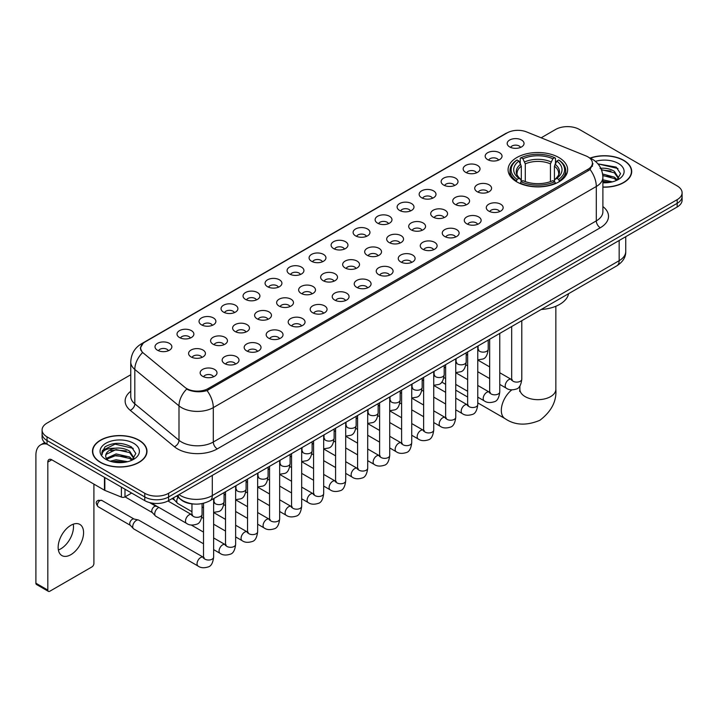 <?xml version="1.0" encoding="UTF-8"?>
<svg xmlns="http://www.w3.org/2000/svg" width="718" height="718" viewBox="0 0 718 718"><rect width="100%" height="100%" fill="white"/><g stroke="black" fill="none" stroke-linecap="round" stroke-linejoin="round"><path stroke-width="1.08" d="M558.918 157.556A29.779 17.196 0 0 0 526.465 153.823A29.779 17.196 0 0 0 508.084 169.708A29.779 17.196 0 0 0 516.807 181.869A29.779 17.196 0 0 0 549.261 185.594A29.779 17.196 0 0 0 567.642 169.708A29.779 17.196 0 0 0 558.918 157.556M487.648 159.62A8.428 4.864 180 0 1 485.969 158.238A8.428 4.864 180 0 1 488.761 152.189A8.428 4.864 180 0 1 499.566 152.737A8.428 4.864 180 0 1 501.236 158.238A8.428 4.864 180 0 1 487.648 159.62M498.534 160.123A5.053 2.917 0 0 0 497.179 158.696A5.053 2.917 0 0 0 492.198 157.96A5.053 2.917 0 0 0 488.671 160.123M465.632 172.329A8.428 4.864 180 0 1 463.963 170.947A8.428 4.864 180 0 1 466.754 164.898A8.428 4.864 180 0 1 477.551 165.445A8.428 4.864 180 0 1 479.229 170.947A8.428 4.864 180 0 1 465.632 172.329M476.528 172.832A5.053 2.917 0 0 0 475.172 171.405A5.053 2.917 0 0 0 470.191 170.669A5.053 2.917 0 0 0 466.664 172.832M443.625 185.038A8.428 4.864 180 0 1 441.947 183.655A8.428 4.864 180 0 1 444.738 177.606A8.428 4.864 180 0 1 455.544 178.154A8.428 4.864 180 0 1 457.213 183.655A8.428 4.864 180 0 1 443.625 185.038M454.512 185.54A5.053 2.917 0 0 0 453.157 184.113A5.053 2.917 0 0 0 448.176 183.377A5.053 2.917 0 0 0 444.648 185.54M421.61 197.746A8.428 4.864 180 0 1 419.94 196.364A8.428 4.864 180 0 1 422.731 190.315A8.428 4.864 180 0 1 433.528 190.862A8.428 4.864 180 0 1 435.207 196.364A8.428 4.864 180 0 1 421.61 197.746M432.505 198.249A5.053 2.917 0 0 0 431.15 196.822A5.053 2.917 0 0 0 426.169 196.086A5.053 2.917 0 0 0 422.642 198.249M399.603 210.446A8.428 4.864 180 0 1 397.925 209.073A8.428 4.864 180 0 1 400.716 203.023A8.428 4.864 180 0 1 411.522 203.571A8.428 4.864 180 0 1 413.191 209.073A8.428 4.864 180 0 1 399.603 210.446M410.49 210.957A5.053 2.917 0 0 0 409.134 209.53A5.053 2.917 0 0 0 404.153 208.794A5.053 2.917 0 0 0 400.626 210.957M377.587 223.154A8.428 4.864 180 0 1 375.918 221.781A8.428 4.864 180 0 1 378.709 215.732A8.428 4.864 180 0 1 389.506 216.28A8.428 4.864 180 0 1 391.184 221.781A8.428 4.864 180 0 1 377.587 223.154M388.483 223.666A5.053 2.917 0 0 0 387.128 222.239A5.053 2.917 0 0 0 382.147 221.503A5.053 2.917 0 0 0 378.619 223.666M355.581 235.863A8.428 4.864 180 0 1 353.902 234.49A8.428 4.864 180 0 1 356.693 228.441A8.428 4.864 180 0 1 367.499 228.988A8.428 4.864 180 0 1 369.169 234.49A8.428 4.864 180 0 1 355.581 235.863M366.467 236.375A5.053 2.917 0 0 0 365.112 234.948A5.053 2.917 0 0 0 360.131 234.212A5.053 2.917 0 0 0 356.604 236.375M333.565 248.572A8.428 4.864 180 0 1 331.895 247.198A8.428 4.864 180 0 1 334.687 241.149A8.428 4.864 180 0 1 345.484 241.688A8.428 4.864 180 0 1 347.162 247.198A8.428 4.864 180 0 1 333.565 248.572M344.461 249.074A5.053 2.917 0 0 0 343.105 247.656A5.053 2.917 0 0 0 338.124 246.92A5.053 2.917 0 0 0 334.597 249.074M311.558 261.28A8.428 4.864 180 0 1 309.88 259.907A8.428 4.864 180 0 1 312.671 253.858A8.428 4.864 180 0 1 323.477 254.396A8.428 4.864 180 0 1 325.146 259.907A8.428 4.864 180 0 1 311.558 261.28M322.445 261.783A5.053 2.917 0 0 0 321.09 260.365A5.053 2.917 0 0 0 316.108 259.62A5.053 2.917 0 0 0 312.581 261.783M289.542 273.989A8.428 4.864 180 0 1 287.873 272.616A8.428 4.864 180 0 1 290.664 266.566A8.428 4.864 180 0 1 301.461 267.105A8.428 4.864 180 0 1 303.14 272.616A8.428 4.864 180 0 1 289.542 273.989M300.438 274.491A5.053 2.917 0 0 0 299.083 273.073A5.053 2.917 0 0 0 294.102 272.328A5.053 2.917 0 0 0 290.575 274.491M267.536 286.697A8.428 4.864 180 0 1 265.857 285.324A8.428 4.864 180 0 1 268.649 279.275A8.428 4.864 180 0 1 279.455 279.814A8.428 4.864 180 0 1 281.124 285.324A8.428 4.864 180 0 1 267.536 286.697M278.422 287.2A5.053 2.917 0 0 0 277.067 285.782A5.053 2.917 0 0 0 272.086 285.037A5.053 2.917 0 0 0 268.559 287.2M245.52 299.406A8.428 4.864 180 0 1 243.851 298.033A8.428 4.864 180 0 1 246.642 291.984A8.428 4.864 180 0 1 257.439 292.522A8.428 4.864 180 0 1 259.117 298.033A8.428 4.864 180 0 1 245.52 299.406M256.416 299.909A5.053 2.917 0 0 0 255.061 298.491A5.053 2.917 0 0 0 250.079 297.746A5.053 2.917 0 0 0 246.552 299.909M223.513 312.115A8.428 4.864 180 0 1 221.835 310.741A8.428 4.864 180 0 1 224.626 304.692A8.428 4.864 180 0 1 235.432 305.231A8.428 4.864 180 0 1 237.102 310.741A8.428 4.864 180 0 1 223.513 312.115M234.4 312.617A5.053 2.917 0 0 0 233.045 311.199A5.053 2.917 0 0 0 228.064 310.454A5.053 2.917 0 0 0 224.537 312.617M201.498 324.823A8.428 4.864 180 0 1 199.828 323.441A8.428 4.864 180 0 1 202.62 317.401A8.428 4.864 180 0 1 213.417 317.939A8.428 4.864 180 0 1 215.095 323.441A8.428 4.864 180 0 1 201.498 324.823M212.393 325.326A5.053 2.917 0 0 0 211.038 323.908A5.053 2.917 0 0 0 206.057 323.163A5.053 2.917 0 0 0 202.53 325.326M179.491 337.532A8.428 4.864 180 0 1 177.813 336.15A8.428 4.864 180 0 1 180.604 330.109A8.428 4.864 180 0 1 191.41 330.648A8.428 4.864 180 0 1 193.079 336.15A8.428 4.864 180 0 1 179.491 337.532M190.378 338.034A5.053 2.917 0 0 0 189.022 336.616A5.053 2.917 0 0 0 184.041 335.871A5.053 2.917 0 0 0 180.514 338.034M157.475 350.24A8.428 4.864 180 0 1 155.806 348.858A8.428 4.864 180 0 1 158.597 342.809A8.428 4.864 180 0 1 169.394 343.357A8.428 4.864 180 0 1 171.072 348.858A8.428 4.864 180 0 1 157.475 350.24M168.371 350.743A5.053 2.917 0 0 0 167.016 349.316A5.053 2.917 0 0 0 162.035 348.58A5.053 2.917 0 0 0 158.507 350.743M509.654 146.912A8.428 4.864 180 0 1 507.985 145.53A8.428 4.864 180 0 1 510.776 139.489A8.428 4.864 180 0 1 521.573 140.028A8.428 4.864 180 0 1 523.251 145.53A8.428 4.864 180 0 1 509.654 146.912M520.55 147.414A5.053 2.917 0 0 0 519.195 145.996A5.053 2.917 0 0 0 514.214 145.251A5.053 2.917 0 0 0 510.686 147.414M477.192 191.706A8.428 4.864 180 0 1 475.522 190.333A8.428 4.864 180 0 1 478.314 184.284A8.428 4.864 180 0 1 489.111 184.831A8.428 4.864 180 0 1 490.789 190.333A8.428 4.864 180 0 1 477.192 191.706M488.087 192.218A5.053 2.917 0 0 0 486.732 190.791A5.053 2.917 0 0 0 481.751 190.055A5.053 2.917 0 0 0 478.224 192.218M455.185 204.415A8.428 4.864 180 0 1 453.516 203.041A8.428 4.864 180 0 1 456.307 196.992A8.428 4.864 180 0 1 467.104 197.54A8.428 4.864 180 0 1 468.773 203.041A8.428 4.864 180 0 1 455.185 204.415M466.081 204.917A5.053 2.917 0 0 0 464.717 203.499A5.053 2.917 0 0 0 459.735 202.763A5.053 2.917 0 0 0 456.208 204.917M433.169 217.123A8.428 4.864 180 0 1 431.5 215.75A8.428 4.864 180 0 1 434.291 209.701A8.428 4.864 180 0 1 445.088 210.239A8.428 4.864 180 0 1 446.767 215.75A8.428 4.864 180 0 1 433.169 217.123M444.065 217.626A5.053 2.917 0 0 0 442.71 216.208A5.053 2.917 0 0 0 437.729 215.472A5.053 2.917 0 0 0 434.202 217.626M411.163 229.832A8.428 4.864 180 0 1 409.493 228.459A8.428 4.864 180 0 1 412.285 222.409A8.428 4.864 180 0 1 423.081 222.948A8.428 4.864 180 0 1 424.751 228.459A8.428 4.864 180 0 1 411.163 229.832M422.058 230.334A5.053 2.917 0 0 0 420.694 228.916A5.053 2.917 0 0 0 415.713 228.171A5.053 2.917 0 0 0 412.186 230.334M389.147 242.54A8.428 4.864 180 0 1 387.478 241.167A8.428 4.864 180 0 1 390.269 235.118A8.428 4.864 180 0 1 401.066 235.657A8.428 4.864 180 0 1 402.744 241.167A8.428 4.864 180 0 1 389.147 242.54M400.043 243.043A5.053 2.917 0 0 0 398.687 241.625A5.053 2.917 0 0 0 393.706 240.88A5.053 2.917 0 0 0 390.179 243.043M367.14 255.249A8.428 4.864 180 0 1 365.471 253.876A8.428 4.864 180 0 1 368.262 247.827A8.428 4.864 180 0 1 379.059 248.365A8.428 4.864 180 0 1 380.728 253.876A8.428 4.864 180 0 1 367.14 255.249M378.036 255.752A5.053 2.917 0 0 0 376.672 254.334A5.053 2.917 0 0 0 371.691 253.589A5.053 2.917 0 0 0 368.163 255.752M345.125 267.958A8.428 4.864 180 0 1 343.455 266.584A8.428 4.864 180 0 1 346.247 260.535A8.428 4.864 180 0 1 357.043 261.074A8.428 4.864 180 0 1 358.722 266.584A8.428 4.864 180 0 1 345.125 267.958M356.02 268.46A5.053 2.917 0 0 0 354.665 267.042A5.053 2.917 0 0 0 349.684 266.297A5.053 2.917 0 0 0 346.157 268.46M323.118 280.666A8.428 4.864 180 0 1 321.449 279.293A8.428 4.864 180 0 1 324.24 273.244A8.428 4.864 180 0 1 335.037 273.782A8.428 4.864 180 0 1 336.706 279.293A8.428 4.864 180 0 1 323.118 280.666M334.014 281.169A5.053 2.917 0 0 0 332.649 279.751A5.053 2.917 0 0 0 327.668 279.006A5.053 2.917 0 0 0 324.141 281.169M301.102 293.375A8.428 4.864 180 0 1 299.433 291.993A8.428 4.864 180 0 1 302.224 285.952A8.428 4.864 180 0 1 313.03 286.491A8.428 4.864 180 0 1 314.699 291.993A8.428 4.864 180 0 1 301.102 293.375M311.998 293.877A5.053 2.917 0 0 0 310.643 292.459A5.053 2.917 0 0 0 305.662 291.714A5.053 2.917 0 0 0 302.134 293.877M279.096 306.083A8.428 4.864 180 0 1 277.426 304.701A8.428 4.864 180 0 1 280.217 298.661A8.428 4.864 180 0 1 291.014 299.2A8.428 4.864 180 0 1 292.684 304.701A8.428 4.864 180 0 1 279.096 306.083M289.991 306.586A5.053 2.917 0 0 0 288.627 305.159A5.053 2.917 0 0 0 283.646 304.423A5.053 2.917 0 0 0 280.119 306.586M257.08 318.792A8.428 4.864 180 0 1 255.411 317.41A8.428 4.864 180 0 1 258.202 311.361A8.428 4.864 180 0 1 269.008 311.908A8.428 4.864 180 0 1 270.677 317.41A8.428 4.864 180 0 1 257.08 318.792M267.976 319.295A5.053 2.917 0 0 0 266.62 317.868A5.053 2.917 0 0 0 261.639 317.132A5.053 2.917 0 0 0 258.112 319.295M235.073 331.501A8.428 4.864 180 0 1 233.404 330.118A8.428 4.864 180 0 1 236.195 324.069A8.428 4.864 180 0 1 246.992 324.617A8.428 4.864 180 0 1 248.661 330.118A8.428 4.864 180 0 1 235.073 331.501M245.969 332.003A5.053 2.917 0 0 0 244.605 330.576A5.053 2.917 0 0 0 239.624 329.84A5.053 2.917 0 0 0 236.096 332.003M213.058 344.209A8.428 4.864 180 0 1 211.388 342.827A8.428 4.864 180 0 1 214.179 336.778A8.428 4.864 180 0 1 224.985 337.325A8.428 4.864 180 0 1 226.655 342.827A8.428 4.864 180 0 1 213.058 344.209M223.953 344.712A5.053 2.917 0 0 0 222.598 343.285A5.053 2.917 0 0 0 217.617 342.549A5.053 2.917 0 0 0 214.09 344.712M191.051 356.909A8.428 4.864 180 0 1 189.381 355.536A8.428 4.864 180 0 1 192.173 349.486A8.428 4.864 180 0 1 202.97 350.034A8.428 4.864 180 0 1 204.639 355.536A8.428 4.864 180 0 1 191.051 356.909M201.946 357.42A5.053 2.917 0 0 0 200.582 355.993A5.053 2.917 0 0 0 195.601 355.257A5.053 2.917 0 0 0 192.074 357.42M488.761 211.092A8.428 4.864 180 0 1 487.082 209.719A8.428 4.864 180 0 1 489.873 203.67A8.428 4.864 180 0 1 500.679 204.208A8.428 4.864 180 0 1 502.349 209.719A8.428 4.864 180 0 1 488.761 211.092M499.647 211.595A5.053 2.917 0 0 0 498.292 210.177A5.053 2.917 0 0 0 493.311 209.432A5.053 2.917 0 0 0 489.784 211.595M466.745 223.801A8.428 4.864 180 0 1 465.076 222.427A8.428 4.864 180 0 1 467.867 216.378A8.428 4.864 180 0 1 478.664 216.917A8.428 4.864 180 0 1 480.342 222.427A8.428 4.864 180 0 1 466.745 223.801M477.641 224.303A5.053 2.917 0 0 0 476.285 222.885A5.053 2.917 0 0 0 471.295 222.14A5.053 2.917 0 0 0 467.777 224.303M444.738 236.509A8.428 4.864 180 0 1 443.06 235.136A8.428 4.864 180 0 1 445.851 229.087A8.428 4.864 180 0 1 456.657 229.625A8.428 4.864 180 0 1 458.326 235.136A8.428 4.864 180 0 1 444.738 236.509M455.625 237.012A5.053 2.917 0 0 0 454.27 235.594A5.053 2.917 0 0 0 449.288 234.849A5.053 2.917 0 0 0 445.761 237.012M422.722 249.218A8.428 4.864 180 0 1 421.053 247.836A8.428 4.864 180 0 1 423.844 241.795A8.428 4.864 180 0 1 434.641 242.334A8.428 4.864 180 0 1 436.32 247.836A8.428 4.864 180 0 1 422.722 249.218M433.618 249.72A5.053 2.917 0 0 0 432.263 248.302A5.053 2.917 0 0 0 427.273 247.557A5.053 2.917 0 0 0 423.755 249.72M400.716 261.926A8.428 4.864 180 0 1 399.037 260.544A8.428 4.864 180 0 1 401.829 254.504A8.428 4.864 180 0 1 412.635 255.043A8.428 4.864 180 0 1 414.304 260.544A8.428 4.864 180 0 1 400.716 261.926M411.602 262.429A5.053 2.917 0 0 0 410.247 261.011A5.053 2.917 0 0 0 405.266 260.266A5.053 2.917 0 0 0 401.739 262.429M378.7 274.635A8.428 4.864 180 0 1 377.031 273.253A8.428 4.864 180 0 1 379.822 267.204A8.428 4.864 180 0 1 390.619 267.751A8.428 4.864 180 0 1 392.297 273.253A8.428 4.864 180 0 1 378.7 274.635M389.596 275.138A5.053 2.917 0 0 0 388.241 273.711A5.053 2.917 0 0 0 383.259 272.975A5.053 2.917 0 0 0 379.732 275.138M356.693 287.344A8.428 4.864 180 0 1 355.015 285.961A8.428 4.864 180 0 1 357.806 279.912A8.428 4.864 180 0 1 368.612 280.46A8.428 4.864 180 0 1 370.282 285.961A8.428 4.864 180 0 1 356.693 287.344M367.58 287.846A5.053 2.917 0 0 0 366.225 286.419A5.053 2.917 0 0 0 361.244 285.683A5.053 2.917 0 0 0 357.717 287.846M334.678 300.052A8.428 4.864 180 0 1 333.008 298.67A8.428 4.864 180 0 1 335.8 292.621A8.428 4.864 180 0 1 346.597 293.168A8.428 4.864 180 0 1 348.275 298.67A8.428 4.864 180 0 1 334.678 300.052M345.573 300.555A5.053 2.917 0 0 0 344.218 299.128A5.053 2.917 0 0 0 339.237 298.392A5.053 2.917 0 0 0 335.71 300.555M312.671 312.752A8.428 4.864 180 0 1 310.993 311.379A8.428 4.864 180 0 1 313.784 305.329A8.428 4.864 180 0 1 324.59 305.877A8.428 4.864 180 0 1 326.259 311.379A8.428 4.864 180 0 1 312.671 312.752M323.558 313.263A5.053 2.917 0 0 0 322.202 311.836A5.053 2.917 0 0 0 317.221 311.1A5.053 2.917 0 0 0 313.694 313.263M290.655 325.46A8.428 4.864 180 0 1 288.986 324.087A8.428 4.864 180 0 1 291.777 318.038A8.428 4.864 180 0 1 302.574 318.586A8.428 4.864 180 0 1 304.252 324.087A8.428 4.864 180 0 1 290.655 325.46M301.551 325.972A5.053 2.917 0 0 0 300.196 324.545A5.053 2.917 0 0 0 295.215 323.809A5.053 2.917 0 0 0 291.688 325.972M268.649 338.169A8.428 4.864 180 0 1 266.97 336.796A8.428 4.864 180 0 1 269.762 330.747A8.428 4.864 180 0 1 280.567 331.294A8.428 4.864 180 0 1 282.237 336.796A8.428 4.864 180 0 1 268.649 338.169M279.535 338.681A5.053 2.917 0 0 0 278.18 337.254A5.053 2.917 0 0 0 273.199 336.518A5.053 2.917 0 0 0 269.672 338.681M246.633 350.878A8.428 4.864 180 0 1 244.964 349.504A8.428 4.864 180 0 1 247.755 343.455A8.428 4.864 180 0 1 258.552 344.003A8.428 4.864 180 0 1 260.23 349.504A8.428 4.864 180 0 1 246.633 350.878M257.529 351.389A5.053 2.917 0 0 0 256.173 349.962A5.053 2.917 0 0 0 251.192 349.226A5.053 2.917 0 0 0 247.665 351.389M224.626 363.586A8.428 4.864 180 0 1 222.948 362.213A8.428 4.864 180 0 1 225.739 356.164A8.428 4.864 180 0 1 236.545 356.702A8.428 4.864 180 0 1 238.214 362.213A8.428 4.864 180 0 1 224.626 363.586M235.513 364.089A5.053 2.917 0 0 0 234.158 362.671A5.053 2.917 0 0 0 229.177 361.935A5.053 2.917 0 0 0 225.649 364.089M202.611 376.295A8.428 4.864 180 0 1 200.941 374.922A8.428 4.864 180 0 1 203.732 368.873A8.428 4.864 180 0 1 214.529 369.411A8.428 4.864 180 0 1 216.208 374.922A8.428 4.864 180 0 1 202.611 376.295M213.506 376.797A5.053 2.917 0 0 0 212.151 375.379A5.053 2.917 0 0 0 207.17 374.634A5.053 2.917 0 0 0 203.643 376.797M585.942 155.905A15.168 8.76 180 0 1 587.97 156.892A15.168 8.76 180 0 1 592.413 163.085A15.168 8.76 180 0 1 587.97 169.277L208.139 388.573A15.168 8.76 180 0 1 184.984 387.397L143.421 353.13A15.168 8.76 180 0 1 140.674 348.104A15.168 8.76 180 0 1 145.117 341.912L507.159 132.893A15.168 8.76 180 0 1 526.581 131.915L585.942 155.905M193.851 504.018A16.855 9.729 180 0 1 181.223 499.899L176.547 496.039M602.896 187.165A27.248 15.733 0 0 0 631.705 171.458A27.248 15.733 0 0 0 623.727 160.329A27.248 15.733 0 0 0 590.151 158.059M139.005 440.179A27.248 15.733 0 0 0 109.307 436.768A27.248 15.733 0 0 0 92.478 451.308A27.248 15.733 0 0 0 100.466 462.428A27.248 15.733 0 0 0 130.164 465.838A27.248 15.733 0 0 0 146.984 451.308A27.248 15.733 0 0 0 139.005 440.179M593.005 163.722L590.034 169.43L588.563 170.507L207.026 390.556C200.681 392.378 194.443 392.154 188.313 389.883L186.68 389.084A19.664 13.157 129.5 0 0 178.997 405.876L134.813 369.447A22.473 12.978 180 0 1 130.757 362.007L130.757 396.417A22.473 12.978 0 0 0 134.813 403.857L178.997 440.287A22.473 12.978 0 0 0 181.519 442.019A22.473 12.978 0 0 0 213.3 442.019L596.308 220.884A22.473 12.978 0 0 0 602.896 211.711L602.896 177.301A22.473 12.978 180 0 1 596.308 186.483A19.664 11.353 -120 0 0 590.034 169.43M130.757 374.751L47.029 423.09A16.855 9.729 0 0 0 42.084 429.974L42.084 437.316A16.855 9.729 0 0 0 47.029 444.2L144.767 500.625L144.767 496.955A16.855 9.729 0 0 0 168.604 496.955L677.164 203.338A16.855 9.729 0 0 0 682.1 196.454A16.855 9.729 0 0 1 677.164 203.338L168.604 496.955A16.855 9.729 0 0 1 144.767 496.955L47.029 440.529L144.767 496.955L144.767 493.284A16.855 9.729 0 0 0 168.604 493.284L677.164 199.667A16.855 9.729 0 0 0 682.1 192.792A16.855 9.729 0 0 0 677.164 185.908L579.426 129.473A16.855 9.729 0 0 0 555.588 129.473L541.166 137.802M42.084 433.645A16.855 9.729 0 0 0 47.029 440.529A16.855 9.729 0 0 1 42.084 433.645M602.896 206.569A28.092 16.218 180 0 1 600.284 227.768L217.276 448.894A28.092 16.218 180 0 1 177.543 448.894A28.092 16.218 180 0 1 174.393 446.731L130.218 410.301A5.618 3.761 -50.5 0 0 134.813 403.857L134.813 369.447A19.664 13.157 129.5 0 1 142.442 352.709L140.288 348.104L143.061 343.375M42.084 429.974A16.855 9.729 0 0 0 47.029 436.858L144.767 493.284M144.767 500.625A16.855 9.729 0 0 0 168.604 500.625L677.164 207.008A16.855 9.729 0 0 0 682.1 200.125L682.1 192.792M602.896 187.003A26.97 15.572 0 0 0 631.427 171.458A26.97 15.572 0 0 0 623.529 160.446A26.97 15.572 0 0 0 590.384 158.166M602.896 179.814L612.364 181.851M602.896 181.277L609.941 182.354M602.626 173.989L614.384 177.158L617.283 179.913M602.806 175.443L614.384 178.611L616.529 180.415M600.033 168.344C605.427 167.779 610.21 168.775 614.384 171.333L618.503 177.804L618.404 178.872M601.424 169.663L614.384 172.787L618.458 178.531M602.896 182.776A19.664 11.353 0 0 0 618.36 179.482A19.664 11.353 0 0 0 618.36 163.426A19.664 11.353 0 0 0 595.428 161.37M616.762 180.317L620.54 173.666L616.223 167.123L597.941 163.875M598.426 164.467L599.817 164.287L617.965 168.515M601.549 169.978L610.937 171.055M602.833 175.775L610.937 176.879M602.896 181.6L609.735 182.39M100.664 462.32A26.97 15.572 0 0 0 130.057 465.695A26.97 15.572 0 0 0 146.705 451.308A26.97 15.572 0 0 0 138.807 440.296A26.97 15.572 0 0 0 109.414 436.921A26.97 15.572 0 0 0 92.766 451.308A26.97 15.572 0 0 0 100.664 462.32M110.141 461.216L116.101 459.762L127.642 461.701M112.475 461.862L116.101 461.216L125.219 462.212M106.354 458.371L116.101 453.938L129.662 457.007L132.561 459.762M106.838 459.161L116.101 455.391L129.662 458.461L131.807 460.274M132.04 460.166L135.819 453.516L131.502 446.973C122.266 442.198 113.444 442.144 105.061 446.811L101.821 452.744L102.127 454.647C102.315 450.374 106.704 448.22 115.311 448.194A14.046 8.113 0 0 0 105.69 455.894A14.046 8.113 0 0 0 106.372 458.389L108.041 460.435M115.311 448.194C120.705 447.628 125.488 448.624 129.662 451.182L133.781 457.653L133.683 458.721M105.69 456.056L106.165 454.332L116.101 449.567L129.662 452.636L133.736 458.38M133.638 443.275A19.664 11.353 0 0 0 105.824 443.275A19.664 11.353 0 0 0 105.824 459.332A19.664 11.353 0 0 0 133.638 459.332A19.664 11.353 0 0 0 133.638 443.275M101.821 452.878L102.432 450.473L115.095 444.137L133.243 448.364M110.752 450.769L115.095 449.962L126.215 450.904M110.752 456.594L115.095 455.786L126.215 456.729M112.852 461.943L125.013 462.239M516.269 181.555L517.068 179.419A26.745 15.446 0 0 1 517.068 159.997L518.908 161.065A24.161 13.947 0 0 0 518.908 178.36L520.73 179.392L521.313 181.564M521.313 180.676L521.313 166.154L518.908 161.065M520.245 163.363L520.245 158.157L521.044 157.709A26.745 15.446 0 0 1 554.682 157.709L552.851 158.768A24.161 13.947 0 0 0 522.884 158.768L525.289 163.857L525.289 181.618M550.446 181.618L550.446 163.857L552.851 158.768M541.219 309.485A30.901 17.842 0 0 0 568.584 293.68M520.245 183.099A27.867 16.092 0 0 0 555.481 183.099L554.682 181.717A26.745 15.446 0 0 1 521.044 181.717L520.245 183.575M555.481 183.575L555.481 183.099M517.068 159.997L516.269 160.455A27.867 16.092 0 0 0 509.995 170.633A27.867 16.092 0 0 0 516.269 180.801M554.682 157.709L555.481 158.157L555.481 163.363M521.044 181.717L522.884 180.658A24.161 13.947 0 0 0 552.851 180.658L554.682 181.717M518.908 178.36L517.068 179.419M522.884 158.768L521.044 157.709M520.73 164.189A21.612 12.475 0 0 0 520.73 179.392L520.828 179.464C517.759 176.493 516.502 174.474 517.077 173.415A20.786 12 0 0 1 521.313 166.154M559.457 180.801A27.867 16.092 0 0 0 565.73 170.633A27.867 16.092 0 0 0 559.457 160.455L558.658 159.997A26.745 15.446 0 0 1 558.658 179.419L559.457 181.555M558.658 179.419L556.818 178.36A24.161 13.947 0 0 0 556.818 161.065L558.658 159.997M556.818 161.065L554.422 166.154L554.422 180.676L555.005 179.392L556.818 178.36M554.422 166.154A20.786 12 0 0 1 558.658 173.415C559.223 174.483 557.967 176.493 554.906 179.464L555.005 179.392A21.612 12.475 0 0 0 555.005 164.189M554.422 181.564L554.422 180.676M191.957 511.692L177.795 503.515A5.053 2.917 -60 0 1 177.391 503.183A5.053 2.917 -60 0 1 176.745 501.2A5.053 2.917 -60 0 1 178.046 497.269M174.528 500.006A3.653 2.109 -60 0 1 174.232 499.764A3.653 2.109 -60 0 1 173.765 498.337A3.653 2.109 -60 0 1 173.837 497.601M203.517 543.777L155.788 516.224A5.053 2.917 -60 0 1 155.375 515.892A5.053 2.917 -60 0 1 154.738 513.909A5.053 2.917 -60 0 1 158.31 507.716A5.053 2.917 -60 0 1 158.911 507.429M152.512 512.715A3.653 2.109 -60 0 1 152.216 512.472A3.653 2.109 -60 0 1 151.758 511.036A3.653 2.109 -60 0 1 154.343 506.567A3.653 2.109 -60 0 1 155.815 506.253L157.538 506.639M213.632 498.615L213.632 557.105C212.932 562.975 211.119 566.251 208.175 566.942C203.993 568.234 200.636 567.947 198.096 566.071L133.772 528.933A5.053 2.917 -60 0 1 133.368 528.601A5.053 2.917 -60 0 1 132.722 526.617A5.053 2.917 -60 0 1 136.303 520.424A5.053 2.917 -60 0 1 138.341 519.985A5.053 2.917 -60 0 1 138.825 520.173L204.181 557.715M130.505 525.423A3.653 2.109 -60 0 1 130.209 525.181A3.653 2.109 -60 0 1 129.743 523.745A3.653 2.109 -60 0 1 132.327 519.276A3.653 2.109 -60 0 1 133.799 518.961L138.341 519.985M73.263 524.185A17.977 10.384 -60 0 1 60.779 548.848A17.977 10.384 -60 0 1 58.382 549.97M70.867 554.673A17.977 10.384 120 0 0 82.606 538.823A17.977 10.384 120 0 0 79.851 524.418A17.977 10.384 120 0 0 70.867 525.307A17.977 10.384 120 0 0 59.118 541.157A17.977 10.384 120 0 0 61.874 555.561A17.977 10.384 120 0 0 70.867 554.673M124.995 489.209L124.995 496.901L131.654 493.051M46.832 444.083A22.473 12.978 -120 0 0 40.558 444.918A22.473 12.978 -120 0 0 35.9 455.203L35.9 583.204L47.819 590.088L47.819 462.087A5.618 3.24 60 0 1 48.986 459.52A5.618 3.24 60 0 1 51.795 459.798L104.46 490.206L104.46 477.353M47.819 590.088A2.809 1.624 120 0 0 48.402 591.372L36.483 584.488A2.809 1.624 -60 0 1 35.9 583.204M48.402 591.372A2.809 1.624 120 0 0 49.802 591.237L91.922 566.915A2.809 1.624 120 0 0 93.905 563.477L93.905 484.111M124.995 496.901A2.809 1.624 180 0 1 121.396 497.08L104.837 490.385A2.809 1.624 180 0 1 104.46 490.206M208.139 388.573L208.139 390.116M587.97 169.277L587.97 170.848M217.276 448.894A5.618 3.24 60 0 1 213.3 442.019L213.3 407.609A22.473 12.978 180 0 1 181.519 407.609A22.473 12.978 180 0 1 178.997 405.876L178.997 440.287A5.618 3.761 -50.5 0 1 174.393 446.731M602.896 177.301C602.51 169.224 598.956 163.166 592.233 159.127L589.397 157.745A19.664 9.208 112 0 0 589.137 157.646M207.026 390.556A19.664 11.353 60 0 1 213.3 407.609L596.308 186.483L596.308 220.884A5.618 3.24 60 0 0 600.284 227.768M143.447 343.06A19.664 11.353 -120 0 0 141.41 343.823C134.688 347.862 131.134 353.92 130.757 362.007M141.41 343.823L505.499 133.62A19.664 11.353 60 0 1 506.989 132.983M130.218 410.301A28.092 16.218 180 0 1 130.757 391.265M168.604 493.284L168.604 500.625M677.164 199.667L677.164 207.008M47.029 436.858L47.029 444.2M179.015 494.612A22.473 12.978 0 0 0 180.523 495.582A22.473 12.978 0 0 0 212.304 495.582L619.158 260.688A22.473 12.978 0 0 0 625.737 251.515C625.899 257.089 622.937 261.864 616.825 265.831L209.979 500.724A11.237 6.489 60 0 0 212.304 495.582L212.304 475.388M619.158 240.503L619.158 260.688A11.237 6.489 60 0 1 616.825 265.831M178.1 495.142A11.237 7.512 129.5 0 0 180.056 498.795L176.646 495.976M555.849 306.254L555.849 389.282A17.977 10.384 180 0 1 550.58 396.623A17.977 10.384 180 0 1 525.154 396.623A17.977 10.384 180 0 1 519.886 389.282L519.653 391.4M519.365 386.643A17.977 10.384 -60 0 1 519.886 386.634M555.849 389.282C556.773 401.111 551.451 411.441 539.873 420.29C526.429 425.891 514.815 425.334 505.032 418.621A17.977 10.384 -60 0 1 501.891 405.661A17.977 10.384 -60 0 1 511.772 389.901M550.446 163.857A20.786 12 0 0 0 525.289 163.857M551.029 161.9A21.612 12.475 0 0 0 524.696 161.9M521.789 320.704L521.789 379.185A5.053 2.917 180 0 1 520.074 381.375A5.053 2.917 180 0 1 513.155 381.258A5.053 2.917 180 0 1 511.674 379.185L511.512 380.28L511.961 379.903M521.789 379.185C521.088 385.063 519.276 388.339 516.332 389.03C512.149 390.323 508.793 390.027 506.253 388.16A5.053 2.917 -60 0 1 505.481 384.103A5.053 2.917 -60 0 1 508.784 379.651A5.053 2.917 -60 0 1 509.008 379.526A5.053 2.917 -60 0 1 511.306 379.4L512.338 379.804M499.773 333.412L499.773 391.893A5.053 2.917 180 0 1 498.059 394.083A5.053 2.917 180 0 1 491.139 393.958A5.053 2.917 180 0 1 489.658 391.893L489.496 392.988L489.945 392.611M499.773 391.893C499.082 397.772 497.26 401.048 494.316 401.739C490.143 403.031 486.786 402.735 484.246 400.868A5.053 2.917 -60 0 1 483.465 396.812A5.053 2.917 -60 0 1 486.768 392.36A5.053 2.917 -60 0 1 486.992 392.234A5.053 2.917 -60 0 1 489.299 392.109L490.322 392.513M477.766 346.121L477.766 404.602A5.053 2.917 180 0 1 476.052 406.792A5.053 2.917 180 0 1 469.132 406.666A5.053 2.917 180 0 1 467.651 404.602L467.49 405.697L467.939 405.32M477.766 404.602C477.066 410.481 475.253 413.756 472.309 414.448C468.127 415.74 464.77 415.444 462.23 413.568A5.053 2.917 -60 0 1 461.459 409.52A5.053 2.917 -60 0 1 464.761 405.06A5.053 2.917 -60 0 1 464.986 404.943A5.053 2.917 -60 0 1 467.292 404.817L468.315 405.221M455.75 358.829L455.75 417.311A5.053 2.917 180 0 1 454.036 419.5A5.053 2.917 180 0 1 447.117 419.375A5.053 2.917 180 0 1 445.636 417.311L445.474 418.406L445.932 418.029M455.75 417.311C455.059 423.189 453.237 426.465 450.294 427.156C446.12 428.449 442.764 428.152 440.224 426.277A5.053 2.917 -60 0 1 439.443 422.229A5.053 2.917 -60 0 1 442.746 417.768A5.053 2.917 -60 0 1 442.97 417.652A5.053 2.917 -60 0 1 445.277 417.517L446.3 417.93M433.744 371.538L433.744 430.019A5.053 2.917 180 0 1 432.03 432.209A5.053 2.917 180 0 1 425.11 432.083A5.053 2.917 180 0 1 423.629 430.019L423.467 431.114L423.916 430.737M433.744 430.019C433.044 435.898 431.231 439.174 428.287 439.865C424.105 441.157 420.748 440.861 418.208 438.985A5.053 2.917 -60 0 1 417.436 434.937A5.053 2.917 -60 0 1 420.739 430.477A5.053 2.917 -60 0 1 420.963 430.36A5.053 2.917 -60 0 1 423.27 430.226L424.293 430.638M411.728 384.247L411.728 442.728A5.053 2.917 180 0 1 410.014 444.918A5.053 2.917 180 0 1 403.094 444.792A5.053 2.917 180 0 1 401.613 442.728L401.452 443.823L401.909 443.446M411.728 442.728C411.037 448.597 409.215 451.882 406.271 452.573C402.098 453.866 398.741 453.57 396.201 451.694A5.053 2.917 -60 0 1 395.421 447.646A5.053 2.917 -60 0 1 398.723 443.185A5.053 2.917 -60 0 1 398.948 443.069A5.053 2.917 -60 0 1 401.254 442.934L402.277 443.347M389.721 396.955L389.721 455.436A5.053 2.917 180 0 1 388.007 457.626A5.053 2.917 180 0 1 381.087 457.501A5.053 2.917 180 0 1 379.607 455.436L379.445 456.531L379.894 456.154M389.721 455.436C389.021 461.306 387.208 464.591 384.265 465.273C380.082 466.565 376.726 466.278 374.186 464.402A5.053 2.917 -60 0 1 373.414 460.355A5.053 2.917 -60 0 1 376.717 455.894A5.053 2.917 -60 0 1 376.941 455.777A5.053 2.917 -60 0 1 379.248 455.643L380.271 456.047M367.706 409.664L367.706 468.145A5.053 2.917 180 0 1 365.992 470.335A5.053 2.917 180 0 1 359.072 470.209A5.053 2.917 180 0 1 357.591 468.145L357.429 469.24L357.887 468.863M367.706 468.145C367.015 474.015 365.193 477.299 362.249 477.982C358.076 479.274 354.719 478.987 352.179 477.111A5.053 2.917 -60 0 1 351.398 473.063A5.053 2.917 -60 0 1 354.701 468.603A5.053 2.917 -60 0 1 354.925 468.486A5.053 2.917 -60 0 1 357.232 468.351L358.255 468.755M345.699 422.363L345.699 480.854A5.053 2.917 180 0 1 343.985 483.043A5.053 2.917 180 0 1 337.065 482.918A5.053 2.917 180 0 1 335.584 480.854L335.423 481.949L335.871 481.572M345.699 480.854C344.999 486.723 343.186 490.008 340.242 490.69C336.06 491.983 332.703 491.695 330.163 489.82A5.053 2.917 -60 0 1 329.391 485.772A5.053 2.917 -60 0 1 332.694 481.311A5.053 2.917 -60 0 1 332.919 481.195A5.053 2.917 -60 0 1 335.225 481.06L336.248 481.464M323.683 435.072L323.683 493.562A5.053 2.917 180 0 1 321.969 495.752A5.053 2.917 180 0 1 315.049 495.626A5.053 2.917 180 0 1 313.569 493.562L313.407 494.657L313.865 494.28M323.683 493.562C322.992 499.432 321.17 502.717 318.227 503.399C314.053 504.691 310.697 504.404 308.157 502.528A5.053 2.917 -60 0 1 307.376 498.48A5.053 2.917 -60 0 1 310.679 494.02A5.053 2.917 -60 0 1 310.903 493.894A5.053 2.917 -60 0 1 313.21 493.769L314.233 494.172M301.677 447.781L301.677 506.271A5.053 2.917 180 0 1 299.962 508.461A5.053 2.917 180 0 1 293.043 508.335A5.053 2.917 180 0 1 291.562 506.271L291.4 507.357L291.849 506.989M301.677 506.271C300.977 512.14 299.164 515.425 296.22 516.107C292.038 517.4 288.681 517.113 286.141 515.237A5.053 2.917 -60 0 1 285.369 511.18A5.053 2.917 -60 0 1 288.672 506.728A5.053 2.917 -60 0 1 288.896 506.603A5.053 2.917 -60 0 1 291.203 506.477L292.226 506.881M279.661 460.489L279.661 518.979A5.053 2.917 180 0 1 277.947 521.169A5.053 2.917 180 0 1 271.027 521.044A5.053 2.917 180 0 1 269.546 518.979L269.385 520.065L269.842 519.697M279.661 518.979C278.97 524.849 277.148 528.134 274.204 528.816C270.031 530.108 266.674 529.821 264.134 527.945A5.053 2.917 -60 0 1 263.353 523.889A5.053 2.917 -60 0 1 266.656 519.437A5.053 2.917 -60 0 1 266.881 519.311A5.053 2.917 -60 0 1 269.187 519.186L270.21 519.59M257.654 473.198L257.654 531.688A5.053 2.917 180 0 1 255.94 533.878A5.053 2.917 180 0 1 249.02 533.752A5.053 2.917 180 0 1 247.539 531.688L247.378 532.774L247.827 532.406M257.654 531.688C256.954 537.558 255.141 540.833 252.197 541.525C248.015 542.817 244.659 542.53 242.119 540.654A5.053 2.917 -60 0 1 241.347 536.597A5.053 2.917 -60 0 1 244.65 532.146A5.053 2.917 -60 0 1 244.874 532.02A5.053 2.917 -60 0 1 247.18 531.894L248.204 532.298M235.639 485.906L235.639 544.397A5.053 2.917 180 0 1 233.924 546.586A5.053 2.917 180 0 1 227.005 546.461A5.053 2.917 180 0 1 225.524 544.397L225.362 545.483L225.82 545.115M235.639 544.397C234.948 550.266 233.126 553.542 230.182 554.233C226.008 555.526 222.652 555.238 220.112 553.363A5.053 2.917 -60 0 1 219.331 549.306A5.053 2.917 -60 0 1 222.634 544.854A5.053 2.917 -60 0 1 222.858 544.729A5.053 2.917 -60 0 1 225.165 544.603L226.188 545.007M99.99 500.608A3.653 2.109 -60 0 1 101.812 500.419L98.16 500.419A3.653 2.109 60 0 1 99.99 500.608A3.653 2.109 -60 0 0 97.603 503.821A3.653 2.109 -60 0 0 98.16 506.746L130.335 525.325M213.632 557.105A5.053 2.917 180 0 1 211.918 559.295A5.053 2.917 180 0 1 204.998 559.169A5.053 2.917 180 0 1 203.517 557.105L203.356 558.191L203.804 557.823M198.096 566.071A5.053 2.917 -60 0 1 197.324 562.014A5.053 2.917 -60 0 1 200.627 557.563A5.053 2.917 -60 0 1 200.852 557.437A5.053 2.917 -60 0 1 203.158 557.312M488.213 340.09L488.213 349.208A5.053 2.917 180 0 1 486.499 351.398A5.053 2.917 180 0 1 479.579 351.273A5.053 2.917 180 0 1 478.098 349.208L478.098 345.923M466.197 352.798L466.197 361.917A5.053 2.917 180 0 1 464.492 364.107A5.053 2.917 180 0 1 457.572 363.981A5.053 2.917 180 0 1 456.083 361.917L456.083 358.632M444.191 365.507L444.191 374.625A5.053 2.917 180 0 1 442.476 376.815A5.053 2.917 180 0 1 435.557 376.69A5.053 2.917 180 0 1 434.076 374.625L434.076 371.341M422.175 378.206L422.175 387.334A5.053 2.917 180 0 1 420.47 389.524A5.053 2.917 180 0 1 413.55 389.398A5.053 2.917 180 0 1 412.06 387.334L412.06 384.049M400.168 390.915L400.168 400.043A5.053 2.917 180 0 1 398.454 402.233A5.053 2.917 180 0 1 391.534 402.107A5.053 2.917 180 0 1 390.053 400.043L390.053 396.758M378.153 403.624L378.153 412.751A5.053 2.917 180 0 1 376.447 414.941A5.053 2.917 180 0 1 369.528 414.816A5.053 2.917 180 0 1 368.047 412.751L368.047 409.466M356.146 416.332L356.146 425.46A5.053 2.917 180 0 1 354.432 427.65A5.053 2.917 180 0 1 347.512 427.524A5.053 2.917 180 0 1 346.031 425.46L346.031 422.175M334.13 429.041L334.13 438.159A5.053 2.917 180 0 1 332.425 440.358A5.053 2.917 180 0 1 325.505 440.233A5.053 2.917 180 0 1 324.024 438.159L324.024 434.884M312.124 441.749L312.124 450.868A5.053 2.917 180 0 1 310.409 453.058A5.053 2.917 180 0 1 303.49 452.932A5.053 2.917 180 0 1 302.009 450.868L302.009 447.592M290.108 454.458L290.108 463.577A5.053 2.917 180 0 1 288.403 465.767A5.053 2.917 180 0 1 281.483 465.641A5.053 2.917 180 0 1 280.002 463.577L280.002 460.301M268.101 467.167L268.101 476.285A5.053 2.917 180 0 1 266.387 478.475A5.053 2.917 180 0 1 259.467 478.35A5.053 2.917 180 0 1 257.986 476.285L257.986 473.009M246.086 479.875L246.086 488.994A5.053 2.917 180 0 1 244.38 491.184A5.053 2.917 180 0 1 237.461 491.058A5.053 2.917 180 0 1 235.98 488.994L235.98 485.718M224.079 492.584L224.079 501.702A5.053 2.917 180 0 1 222.365 503.892A5.053 2.917 180 0 1 215.445 503.767A5.053 2.917 180 0 1 213.964 501.702L213.964 498.418M202.063 503.596L202.063 514.411A5.053 2.917 180 0 1 200.358 516.601A5.053 2.917 180 0 1 193.438 516.475A5.053 2.917 180 0 1 191.957 514.411L191.957 503.883M151.112 502.932L186.536 523.377A5.053 2.917 -60 0 1 185.765 519.329A5.053 2.917 -60 0 1 189.067 514.869A5.053 2.917 -60 0 1 189.292 514.752A5.053 2.917 -60 0 1 191.589 514.618L167.958 500.976M47.819 462.087L51.795 459.798M104.837 477.569L104.837 490.385M121.396 497.08L121.396 487.136M140.674 348.104L140.674 350.061M592.413 163.085L592.413 166.307M505.499 133.62L509.107 131.941M209.979 500.724C200.932 505.266 191.894 505.266 182.848 500.724L180.056 498.795M625.737 251.515L625.737 236.698M631.427 173.711L631.427 171.458M146.705 453.561L146.705 451.308M92.766 453.561L92.766 451.308M505.032 418.621L477.766 402.87M467.651 397.036L455.75 390.161M445.636 384.327L441.758 382.084M509.995 175.766L509.995 170.633M565.73 175.766L565.73 170.633M519.886 385.952L519.886 389.282M506.253 388.16L499.773 384.417M489.658 378.574L477.766 371.709M467.651 365.866L465.901 364.861M511.674 326.546L511.674 379.185M511.306 379.4L499.773 372.741M489.658 366.898L477.766 360.032M484.246 400.868L477.766 397.126M467.651 391.283L455.75 384.417M445.636 378.574L443.886 377.569M489.658 339.255L489.658 391.893M489.299 392.109L477.766 385.449M467.651 379.607L455.75 372.741M462.23 413.568L455.75 409.834M445.636 403.992L433.744 397.126M423.629 391.283L421.879 390.278M467.651 351.955L467.651 404.602M467.292 404.817L455.75 398.149M445.636 392.315L433.744 385.449M440.224 426.277L433.744 422.543M423.629 416.7L411.728 409.834M401.613 403.992L399.863 402.986M445.636 364.663L445.636 417.311M445.277 417.517L433.744 410.858M423.629 405.024L411.728 398.149M418.208 438.985L411.728 435.252M401.613 429.409L389.721 422.543M379.607 416.7L377.856 415.686M423.629 377.372L423.629 430.019M423.27 430.226L411.728 423.566M401.613 417.732L389.721 410.858M396.201 451.694L389.721 447.951M379.607 442.117L367.706 435.252M357.591 429.409L355.841 428.395M401.613 390.08L401.613 442.728M401.254 442.934L389.721 436.275M379.607 430.441L367.706 423.566M374.186 464.402L367.706 460.66M357.591 454.826L345.699 447.951M335.584 442.117L333.834 441.103M379.607 402.789L379.607 455.436M379.248 455.643L367.706 448.983M357.591 443.15L345.699 436.275M352.179 477.111L345.699 473.368M335.584 467.535L323.683 460.66M313.569 454.826L311.818 453.812M357.591 415.498L357.591 468.145M357.232 468.351L345.699 461.692M335.584 455.858L323.683 448.983M330.163 489.82L323.683 486.077M313.569 480.243L301.677 473.368M291.562 467.535L289.812 466.52M335.584 428.206L335.584 480.854M335.225 481.06L323.683 474.401M313.569 468.558L301.677 461.692M308.157 502.528L301.677 498.786M291.562 492.952L279.661 486.077M269.546 480.243L267.796 479.229M313.569 440.915L313.569 493.562M313.21 493.769L301.677 487.109M291.562 481.266L279.661 474.401M286.141 515.237L279.661 511.494M269.546 505.66L257.654 498.786M247.539 492.952L245.789 491.938M291.562 453.623L291.562 506.271M291.203 506.477L279.661 499.818M269.546 493.975L257.654 487.109M264.134 527.945L257.654 524.203M247.539 518.36L235.639 511.494M225.524 505.66L223.774 504.646M269.546 466.332L269.546 518.979M269.187 519.186L257.654 512.526M247.539 506.684L235.639 499.818M242.119 540.654L235.639 536.911M225.524 531.069L213.632 524.203M203.517 518.36L201.767 517.355M172.105 498.606L174.357 499.907M247.539 479.041L247.539 531.688M247.18 531.894L235.639 525.235M225.524 519.392L213.632 512.526M174.232 499.764L177.391 503.183M220.112 553.363L213.632 549.62M125.058 496.865L152.351 512.616M225.524 491.749L225.524 544.397M225.165 544.603L213.632 537.944M203.517 532.101L191.311 525.055M152.216 512.472L155.375 515.892M149.523 502.555L156.003 506.289M203.517 503.282L203.517 557.105M130.209 525.181L133.368 528.601M101.812 500.419L133.988 518.997M98.16 506.746C95.593 503.569 95.593 501.46 98.16 500.419M478.762 349.819L477.739 349.415M477.766 359.889L482.756 359.045C485.7 358.363 487.522 355.078 488.213 349.208M467.651 355.266L466.197 354.432M478.385 349.926L477.937 350.303L478.098 349.208M456.756 362.527L455.724 362.123M455.75 372.597L460.741 371.753C463.693 371.071 465.506 367.787 466.197 361.917M445.636 367.975L444.191 367.14M456.379 362.635L455.921 363.012L456.083 361.917M434.74 375.236L433.717 374.832M433.744 385.306L438.734 384.462C441.678 383.78 443.5 380.495 444.191 374.625M423.629 380.684L422.175 379.849M434.363 375.343L433.914 375.72L434.076 374.625M412.733 387.944L411.701 387.541M411.728 398.014L416.727 397.171C419.671 396.489 421.484 393.204 422.175 387.334M401.613 393.392L400.168 392.558M412.356 388.052L411.899 388.42L412.06 387.334M390.718 400.653L389.694 400.249M389.721 410.714L394.712 409.879C397.655 409.188 399.477 405.912 400.168 400.043M379.607 406.101L378.153 405.266M390.341 400.761L389.892 401.129L390.053 400.043M368.711 413.362L367.679 412.958M367.706 423.423L372.705 422.588C375.649 421.897 377.462 418.621 378.153 412.751M357.591 418.809L356.146 417.975M368.334 413.469L367.876 413.837L368.047 412.751M346.695 426.07L345.672 425.666M345.699 436.131L350.689 435.296C353.633 434.605 355.455 431.33 356.146 425.46M335.584 431.518L334.13 430.683M346.318 426.178L345.87 426.546L346.031 425.46M324.689 438.779L323.656 438.375M323.683 448.84L328.682 448.005C331.626 447.314 333.439 444.038 334.13 438.159M313.569 444.227L312.124 443.392M324.312 438.886L323.854 439.254L324.024 438.159M302.673 451.487L301.65 451.084M301.677 461.548L306.667 460.714C309.611 460.023 311.433 456.747 312.124 450.868M291.562 456.935L290.108 456.101M302.296 451.586L301.847 451.963L302.009 450.868M280.666 464.196L279.634 463.792M279.661 474.257L284.66 473.422C287.604 472.731 289.417 469.455 290.108 463.577M269.546 469.644L268.101 468.809M280.289 464.295L279.832 464.672L280.002 463.577M258.651 476.905L257.627 476.501M257.654 486.966L262.644 486.131C265.588 485.44 267.41 482.164 268.101 476.285M247.539 482.352L246.086 481.518M258.274 477.003L257.825 477.38L257.986 476.285M236.644 489.613L235.612 489.2M235.639 499.674L240.638 498.839C243.581 498.148 245.394 494.873 246.086 488.994M225.524 495.061L224.079 494.226M236.267 489.712L235.809 490.089L235.98 488.994M214.628 502.322L213.605 501.909M213.632 512.383L218.622 511.548C221.566 510.857 223.388 507.572 224.079 501.702M203.517 507.77L202.063 506.935M214.251 502.42L213.802 502.797L213.964 501.702M192.621 515.03L191.589 514.618M186.536 523.377C189.022 525.244 192.388 525.54 196.615 524.248C199.559 523.566 201.372 520.281 202.063 514.411M192.244 515.129L191.787 515.506L191.957 514.411M40.558 444.918L44.704 442.521"/></g></svg>
